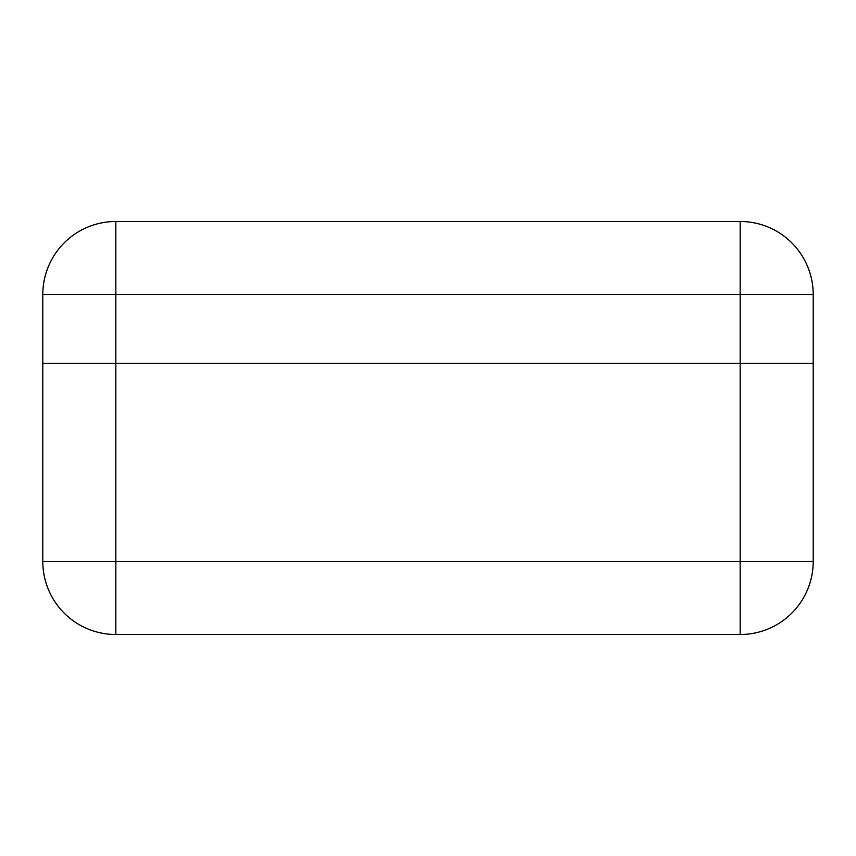 <?xml version="1.0" encoding="UTF-8"?>
<svg xmlns="http://www.w3.org/2000/svg" width="856" height="856" viewBox="0 0 856 856"><rect width="100%" height="100%" fill="white"/><g stroke="black" fill="none" stroke-linecap="round" stroke-linejoin="round"><path stroke-width="1.28" d="M813.2 561.472A73.038 73.038 0 0 1 740.162 634.51L115.838 634.51A73.038 73.038 0 0 1 42.8 561.472L42.8 363.404L813.2 363.404L813.2 561.472L740.162 561.472L740.162 363.404L42.8 363.404L42.8 294.528A73.038 73.038 0 0 1 115.838 221.49A73.038 73.038 0 0 0 42.8 294.528L115.838 294.528L115.838 221.49L740.162 221.49L115.838 221.49M728.938 363.404L730.211 363.404M80.871 363.404L79.801 363.404L80.871 363.404M776.199 363.404L775.129 363.404M115.838 634.51L115.838 294.528L813.2 294.528A73.038 73.038 0 0 0 740.162 221.49A73.038 73.038 0 0 1 813.2 294.528L813.2 363.404L740.162 363.404L740.162 221.49M740.162 634.51L740.162 561.472L42.8 561.472"/></g></svg>
